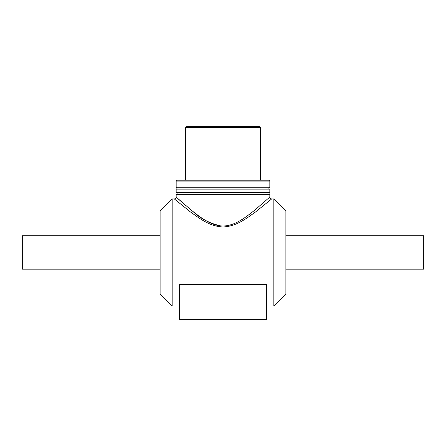 <?xml version="1.0" encoding="UTF-8"?>
<svg xmlns="http://www.w3.org/2000/svg" width="446" height="446" viewBox="0 0 446 446"><rect width="100%" height="100%" fill="white"/><g stroke="black" fill="none" stroke-linecap="round" stroke-linejoin="round"><path stroke-width="0.67" d="M172.156 198.916L172.156 305.956L160.114 293.914L160.114 210.958L172.156 198.916L174.297 198.916L190.364 211.883C198.793 217.849 209.492 226.551 223 226.942C236.508 226.551 247.201 217.854 255.63 211.889L271.703 198.916C270.566 198.805 269.942 198.18 269.83 197.043L254.376 210.467C246.27 216.645 235.99 225.648 223 226.05C210.01 225.648 199.724 216.639 191.618 210.462L176.454 197.299M178.679 199.323L185.865 205.662M193.085 211.638C200.382 218.562 209.62 223.335 220.798 225.949M174.297 198.916C175.434 198.805 176.059 198.18 176.17 197.043L176.17 194.501L269.83 194.501C268.592 194.294 268.592 193.67 269.83 192.627L269.83 189.149C268.592 188.942 268.592 188.318 269.83 187.275L269.83 181.121L176.17 181.121L177.107 180.184L268.893 180.184L269.83 181.121M271.703 198.916L273.844 198.916L273.844 305.956L266.485 305.956M179.515 284.548L266.485 284.548L266.485 319.336L179.515 319.336L179.515 284.548M176.17 181.121L176.17 187.275L269.83 187.275M185.536 127.601L260.464 127.601L259.527 126.664L186.473 126.664L185.536 127.601L185.536 180.184M269.83 192.627L176.17 192.627C177.38 193.252 177.38 193.876 176.17 194.501M176.17 192.627L176.17 189.149L269.83 189.149M176.17 187.275C177.38 187.9 177.38 188.524 176.17 189.149M273.844 198.916L285.886 210.958L285.886 293.914L273.844 305.956M285.886 235.711L423.7 235.711L423.7 269.161L285.886 269.161M160.114 235.711L22.3 235.711L22.3 269.161L160.114 269.161M269.83 197.043L269.83 194.501M172.156 305.956L179.515 305.956M260.464 180.184L260.464 127.601"/></g></svg>
